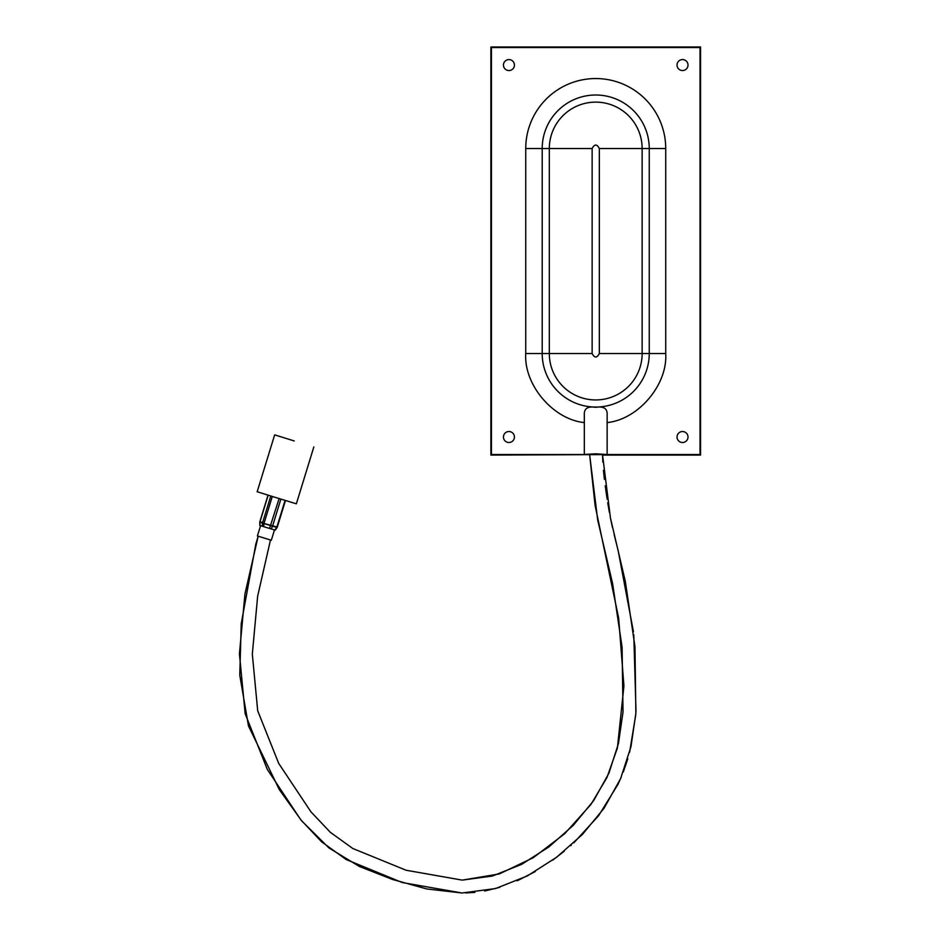 <?xml version="1.0" encoding="UTF-8"?>
<svg xmlns="http://www.w3.org/2000/svg" width="940" height="940" viewBox="0 0 940 940"><rect width="100%" height="100%" fill="white"/><g stroke="black" fill="none" stroke-linecap="round" stroke-linejoin="round"><path stroke-width="1.41" d="M688.01 65.06A5.487 5.487 0 0 1 682.511 70.547A5.487 5.487 0 0 1 677.023 65.06A5.487 5.487 0 0 1 682.511 59.573A5.487 5.487 0 0 1 688.01 65.06M514.427 65.06A5.487 5.487 0 0 1 508.94 70.547A5.487 5.487 0 0 1 503.452 65.06A5.487 5.487 0 0 1 508.94 59.573A5.487 5.487 0 0 1 514.427 65.06M514.427 437.018A5.487 5.487 0 0 1 508.94 442.505A5.487 5.487 0 0 1 503.452 437.018A5.487 5.487 0 0 1 508.94 431.531A5.487 5.487 0 0 1 514.427 437.018M688.01 437.018A5.487 5.487 0 0 1 682.511 442.505A5.487 5.487 0 0 1 677.023 437.018A5.487 5.487 0 0 1 682.511 431.531A5.487 5.487 0 0 1 688.01 437.018M602.505 454.619L490.88 455.078L490.88 47L700.57 47L700.57 455.078L602.528 455.078M584.316 454.42L595.725 453.82L607.134 454.514L700.018 454.514L700.018 47.552L491.432 47.552L491.432 454.514L584.316 454.514L584.316 414.94C583.881 408.606 587.688 406.068 595.725 407.326C603.75 406.056 607.557 408.595 607.134 414.94L607.134 454.42M294.243 440.942L274.656 434.868L294.243 440.942M274.656 434.868L257.172 491.749L276.748 497.824L296.358 503.805L313.843 446.923M270.485 539.995L257.654 596.136L252.32 654.134L257.701 710.769L278.675 763.351L310.94 811.831L330.363 832.346L352.794 848.491L406.08 870.24L462.221 880.122L492.407 876.033L521.641 864.365L548.995 846.858L573.388 825.238L593.692 800.563L608.909 773.221L618.461 743.505L623.02 711.921L622.092 647.272L612.61 583.599L597.687 519.996L589.591 454.267L595.102 505.462L618.661 618.109L623.925 686.024L617.38 748.087L606.97 777.498L591.013 804.358L564.658 833.745L533.274 857.703L499.293 873.942L462.221 880.122M462.069 893L426.819 888.958L392.591 879.488L359.386 866.48L328.977 847.962L301.716 820.925L279.333 789.67L248.477 725.962L239.77 675.19L241.239 623.62L255.797 544.166L258.171 536.211L244.929 594.068L239.43 653.805L245.152 713.683L267.312 769.437L300.87 819.891L321.703 841.899L346.19 859.548L402.214 882.543L462.069 893L495.591 888.535L527.399 875.904L556.586 857.28L582.436 834.426L604.126 808.141L620.576 778.673L630.975 746.666L635.863 713.295L634.97 646.579L625.323 581.425L610.448 518.01L602.493 454.408L602.857 462.151M260.58 525.66L257.407 535.965L264.351 538.115L271.308 540.241L274.48 529.948M276.936 527.516L263.976 523.545L263.67 526.635L269.545 528.445L279.121 498.553M263.67 526.635L262.225 526.188L262.53 523.098L259.91 522.335M268.17 495.18L260.004 521.735A1.986 1.833 107.4 0 0 259.91 522.276L259.969 525.472L262.225 526.188M280.884 499.093L272.706 525.66A1.986 1.575 -73.1 0 1 272.494 526.165L271.225 528.95L274.844 530.054L276.689 527.446A1.986 1.575 -73.1 0 0 276.912 526.941L285.079 500.386M271.225 528.95L269.545 528.445M275.22 530.172L277.03 527.622A1.986 1.986 0 0 0 277.3 527.058L262.53 523.098A1.986 1.833 107.4 0 1 262.624 522.558L270.802 495.991M592.13 353.534L549.312 353.534L549.312 148.532L542.204 148.532L542.204 353.534L525.742 353.534L525.742 148.532L542.204 148.532A53.521 53.521 0 0 1 595.725 95.011A53.521 53.521 0 0 1 649.246 148.532L665.72 148.532L665.72 353.534L649.246 353.534L649.246 148.532L599.321 148.532L599.321 353.534C596.923 358.175 594.527 358.175 592.13 353.534L592.13 148.532C594.527 143.902 596.923 143.902 599.321 148.532M525.742 148.532A69.995 69.995 0 0 1 595.725 78.549A69.995 69.995 0 0 1 665.72 148.532M599.321 353.534L642.138 353.534A46.413 46.413 0 0 1 595.725 399.947A46.413 46.413 0 0 1 549.312 353.534L542.204 353.534A53.521 53.521 0 0 0 595.725 407.055A53.521 53.521 0 0 0 649.246 353.534L642.138 353.534L642.138 148.532A46.413 46.413 0 0 0 595.725 102.119A46.413 46.413 0 0 0 549.312 148.532L592.13 148.532M665.72 353.534C667.729 384.801 638.307 419.487 607.134 422.589M584.316 422.589C553.143 419.487 523.721 384.801 525.742 353.534M260.004 521.735L264.128 523.028L272.306 496.461M603.445 470.294L604.385 479.365M605.207 485.769L607.17 499.234M607.734 502.818L609.379 512.406M610.601 518.821L612.434 527.387M614.149 534.613L616.546 544.178M618.073 550.159L633.466 631.856M633.783 634.735L636.004 711.486M635.745 714.823L629.6 752.352M627.814 758.815L623.326 771.952M621.246 777.121L617.874 784.571L598.58 815.755L573.811 842.839M571.32 845.107L570.662 845.695M564.294 851.17L552.755 860.135M535.26 871.556L517.223 880.803M499.751 887.337L484.676 891.014M474.9 892.389L465.723 892.953M285.466 500.503L277.3 527.058M268.029 495.133L259.863 521.688A1.986 1.986 0 0 0 259.769 522.311L259.828 525.437"/></g></svg>
